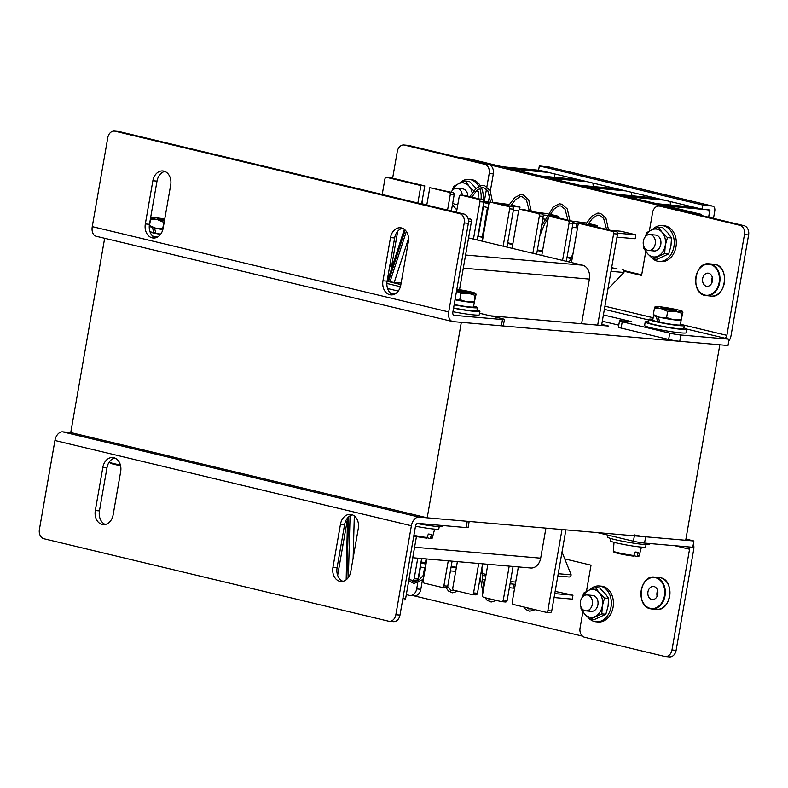 <?xml version="1.0" encoding="UTF-8"?>
<svg xmlns="http://www.w3.org/2000/svg" width="788" height="788" viewBox="0 0 788 788"><rect width="100%" height="100%" fill="white"/><g stroke="black" fill="none" stroke-linecap="round" stroke-linejoin="round"><path stroke-width="1.18" d="M427.204 517.824L461.315 322.331L719.828 344.78L685.708 540.273L427.204 517.824L70.753 432.543L104.656 238.291M601.746 324.41L608.72 326.074L490.106 315.771M408.539 238.409L394.217 282.468L401.131 283.069M394.217 282.468L390.011 281.769L406.342 231.495M405.19 230.106L388.523 281.414L390.011 281.769M387.913 279.888L387.341 279.75M346.168 579.801L347.518 518.051M337.658 575.348L347.025 521.686M389.745 266.009L392.227 266.6M389.774 265.812L392.286 266.413M347.409 521.784L345.548 521.341M397.713 231.239L391.606 266.255M468.515 221.103L471.46 221.359A2 1.517 -85 0 0 470.318 219.044L468.18 218.857M471.46 221.359L459.532 289.698M416.448 536.529L405.662 598.338A2 1.517 95 0 1 403.84 599.944L404.008 599.973M468.082 218.503L470.318 219.044M562.002 529.526L547.847 610.69A2 1.517 95 0 1 546.015 612.296L513.343 604.475A2 1.517 95 0 1 512.2 602.16L518.346 566.917M583.356 223.881A2 1.517 95 0 1 583.691 223.91L616.374 231.731A2 1.517 95 0 1 617.516 234.046L613.635 233.711L597.678 325.119M613.635 233.711A2 1.517 -85 0 0 612.493 231.386L616.374 231.731M583.691 223.91L579.82 223.575L612.493 231.386M579.82 223.575A2 1.517 -85 0 0 577.988 225.181L571.467 262.542M562.563 260.404L569.084 223.053A2 1.517 -85 0 0 567.941 220.729L571.812 221.064A2 1.517 95 0 1 572.955 223.388L569.084 223.053M553.649 216.769A2 1.517 95 0 1 553.994 216.808L550.113 216.464L567.941 220.729M550.113 216.464A2 1.517 -85 0 0 548.29 218.079L541.77 255.43M532.855 253.303L539.376 215.942A2 1.517 -85 0 0 538.234 213.627L542.114 213.962A2 1.517 95 0 1 543.257 216.276L539.376 215.942M523.951 209.667A2 1.517 95 0 1 524.286 209.697L520.415 209.362L538.234 213.627M520.415 209.362A2 1.517 -85 0 0 518.583 210.967L512.062 248.328M503.148 246.191L509.669 208.84A2 1.517 -85 0 0 508.526 206.515L512.407 206.86A2 1.517 95 0 1 513.549 209.175L509.669 208.84M494.243 202.565A2 1.517 95 0 1 494.588 202.595L490.707 202.25L508.526 206.515M490.707 202.25A2 1.517 -85 0 0 488.875 203.865L482.354 241.217M473.45 239.089L479.971 201.728A2 1.517 -85 0 0 478.828 199.413L482.699 199.748A2 1.517 95 0 1 483.842 202.063L479.971 201.728M464.536 195.454A2 1.517 95 0 1 464.881 195.483L461 195.148L478.828 199.413M461 195.148A2 1.517 -85 0 0 459.177 196.754L456.469 212.248M447.554 210.12L450.263 194.626A2 1.517 -85 0 0 449.121 192.302L453.001 192.646A2 1.517 95 0 1 454.144 194.961L450.263 194.626M426.771 205.146L429.815 187.692L449.121 192.302M417.857 203.008L420.9 185.554L424.781 185.889L390.621 177.724L386.741 177.379L420.9 185.554M386.741 177.379A2 1.517 -85 0 0 384.918 178.994L382.21 194.488M339.825 562.967L337.993 562.534M417.758 558.18L414.173 578.707A2 1.517 95 0 1 412.351 580.313L408.952 579.505M448.244 560.829L443.88 585.819A2 1.517 95 0 1 442.048 587.424L424.23 583.159A2 1.517 95 0 1 423.087 580.845L426.899 558.968M478.72 563.469L473.578 592.921A2 1.517 95 0 1 471.756 594.526L453.927 590.261A2 1.517 95 0 1 452.785 587.947L457.385 561.617M509.206 566.119L503.286 600.023A2 1.517 95 0 1 501.454 601.638L483.635 597.373A2 1.517 95 0 1 482.492 595.048L487.87 564.267M553.994 216.808L571.812 221.064M566.336 261.311L572.955 223.388M524.286 209.697L542.114 213.962M536.638 254.199L543.257 216.276M494.588 202.595L512.407 206.86M506.93 247.097L513.549 209.175M464.881 195.483L482.699 199.748M477.223 239.995L483.842 202.063M429.815 187.692L453.001 192.646M451.337 211.026L454.144 194.961M622.215 269.407L622.096 269.397A2.61 1.99 95 0 1 622.215 269.407A2.61 1.99 95 0 1 623.929 272.471L611.005 271.348L601.559 325.454M565.882 529.871L551.718 611.025L547.847 610.69M623.929 272.471L607.883 289.235M546.36 612.325L549.896 612.631A2 1.517 -85 0 0 551.718 611.025M617.516 234.046L611.005 271.348M421.629 203.915L424.781 185.889M421.639 558.515L418.054 579.042L414.173 578.707M412.685 580.342L416.222 580.658A2 1.517 -85 0 0 418.054 579.042M452.115 561.164L447.751 586.154L443.88 585.819M442.393 587.454L445.929 587.759A2 1.517 -85 0 0 447.751 586.154M482.601 563.814L477.459 593.256L473.578 592.921M472.101 594.556L475.637 594.861A2 1.517 -85 0 0 477.459 593.256M513.077 566.454L507.167 600.367L503.286 600.023M501.798 601.668L505.335 601.973A2 1.517 -85 0 0 507.167 600.367M557.835 576.008L568.985 576.983A2.61 1.99 -85 0 0 571.152 574.836L558.229 573.713M571.152 574.836L562.011 552.053M545.917 528.137L540.676 558.18A11.987 9.121 95 0 1 530.728 567.99L412.745 557.746M468.565 237.917L582.529 265.182A11.987 9.121 95 0 1 589.385 279.1L581.593 323.72M394.039 241.364L395.871 241.798M343.056 544.439L341.224 544.006M510.122 583.406L511.688 583.386L510.22 582.834M515.313 584.312L513.717 584.174A9.988 0.729 -170.1 0 1 510.063 583.741M509.383 587.661A9.988 0.729 9.9 0 0 513.037 588.104L514.623 588.242M413.848 595.797L582.45 636.133M426.19 563.056L422.644 562.849L426.052 563.844M426.012 564.1A9.988 0.729 -170.1 0 1 420.871 562.908M421.009 562.1A9.988 0.729 -170.1 0 1 421.639 562.149L426.278 562.543M420.181 566.838A9.988 0.729 9.9 0 0 425.323 568.02M451.258 566.089L456.39 567.311M482.059 573.457L486.097 574.422M555.146 591.394L572.965 595.206L572.285 599.126L554.072 597.55M515.697 582.086L510.437 581.623M482.157 575.545L485.841 575.87M485.152 579.791L482.453 579.564M480.424 579.387L479.892 579.338M451.1 566.966L456.37 567.429M455.691 571.349L450.421 570.896M554.752 593.62L572.965 595.206M664.392 200.152L627.612 196.734L656.601 203.668L694.228 207.283M713.485 218.374L714.755 211.085A4.797 3.093 -76.5 0 0 712.776 206.151L549.403 167.066A4.797 3.093 103.5 0 0 549.157 167.026L539.327 165.933L702.699 205.018L712.529 206.111A4.797 3.093 -76.5 0 1 712.776 206.151M539.327 165.933L538.608 170.06L701.98 209.135L702.699 205.018M539.77 170.336L502.143 166.711L466.791 158.26L459.217 157.541M708.698 217.232L709.958 210.032L701.98 209.135M572.994 223.004L574.58 222.984L572.935 222.383M578.609 223.95L576.619 223.772A9.988 0.729 -170.1 0 1 572.965 223.339M572.275 227.269A9.988 0.729 9.9 0 0 575.939 227.702L577.525 227.84M631.897 195.769L631.513 192.282M489.427 202.703L485.546 202.447L488.984 203.452M488.915 203.698A9.988 0.729 -170.1 0 1 483.763 202.506M483.881 201.698A9.988 0.729 -170.1 0 1 484.541 201.748L490.234 202.24M483.083 206.436A9.988 0.729 9.9 0 0 488.225 207.628M593.285 186.529L592.901 183.043M554.673 177.29L554.289 173.803M655.616 198.044L617.989 194.429L588.991 187.495L625.77 190.913M708.609 217.202L709.18 213.932C709.446 211.539 708.826 210.16 707.328 209.785L666.224 205.973L701.448 214.395L701.95 215.617M693.873 213.686L701.448 214.395M489.21 164.741L663.545 206.446M548.546 172.434L511.767 169.016L540.755 175.951L578.382 179.575M617.004 188.815L579.367 185.19L550.379 178.255L587.159 181.673M541.701 170.799L504.074 167.174L509.836 168.553L546.616 171.971M580.313 180.038L542.686 176.413L548.448 177.792L585.228 181.21M618.935 189.268L581.298 185.653L587.06 187.032L623.84 190.45M657.547 198.507L619.92 194.892L625.682 196.271L662.462 199.689M696.159 207.746L658.532 204.131L664.294 205.51L701.074 208.928M517.647 169.282L509.649 168.514M670.509 205.008L670.135 201.521M494.756 202.634L509.245 204.516M511.304 205.008L520.021 207.086L519.607 209.45M533.377 211.873L547.857 213.755M549.925 214.247L558.633 216.326L558.367 217.852M571.94 221.103L586.479 222.984M588.538 223.477L597.255 225.565L596.989 227.092M610.601 230.342L621.013 231.248L635.867 234.804L635.177 238.734L616.974 237.149M587.73 224.738L597.255 225.565M543.149 214.986L546.892 215.311M549.118 215.498L558.633 216.326M548.054 219.399L546.931 219.3M544.764 219.113L542.784 218.936M510.506 206.259L520.021 207.086M518.583 210.948L513.323 210.494M617.526 233.209L635.867 234.804M683.846 327.906A21.079 1.546 -170.1 0 1 686.752 329.236A21.079 1.546 -170.1 0 1 681.65 329.364A21.079 1.546 -170.1 0 1 658.581 325.789A21.079 1.546 -170.1 0 1 645.214 321.987A21.079 1.546 -170.1 0 1 648.406 321.731M686.752 329.236L686.141 332.772A21.079 1.546 -170.1 0 1 681.039 332.891A21.079 1.546 -170.1 0 1 657.96 329.325A21.079 1.546 -170.1 0 1 644.594 325.523L645.214 321.987M157.137 237.237A21.079 1.546 -170.1 0 1 152.951 236.4M477.036 309.95A21.079 1.546 -170.1 0 1 479.951 311.27A21.079 1.546 -170.1 0 1 474.849 311.398A21.079 1.546 -170.1 0 1 453.553 308.177M479.951 311.27L479.331 314.806A21.079 1.546 -170.1 0 1 474.228 314.934A21.079 1.546 -170.1 0 1 452.933 311.713M608.021 535.131L607.666 537.12A21.079 1.546 9.9 0 0 621.033 540.923A21.079 1.546 9.9 0 0 644.111 544.488A21.079 1.546 9.9 0 0 649.214 544.37L649.361 543.493M417.187 523.537A21.079 1.546 9.9 0 0 437.301 526.522A21.079 1.546 9.9 0 0 442.403 526.404L442.551 525.537M646.022 544.626L645.608 546.97A17.986 1.32 -170.1 0 1 635.128 546.36A17.986 1.32 -170.1 0 1 616.255 542.873A17.986 1.32 -170.1 0 1 610.168 540.795L610.582 538.44M439.211 526.66L438.808 529.014A17.986 1.32 -170.1 0 1 415.503 526.217M652.897 319.248A17.986 1.32 9.9 0 0 648.82 319.376L648.268 322.519A17.986 1.32 9.9 0 0 654.355 324.597A17.986 1.32 9.9 0 0 673.228 328.094A17.986 1.32 9.9 0 0 683.708 328.704L684.25 325.562A17.986 1.32 9.9 0 0 680.458 324.055M648.82 319.376A17.986 1.32 9.9 0 0 654.897 321.465A17.986 1.32 9.9 0 0 673.77 324.951A17.986 1.32 9.9 0 0 684.25 325.562M454.144 304.808A17.986 1.32 9.9 0 0 477.449 307.596A17.986 1.32 9.9 0 0 473.647 306.099M453.592 307.95A17.986 1.32 9.9 0 0 476.898 310.738L477.449 307.596M150.173 232.224A17.986 1.32 9.9 0 0 151.05 232.44A17.986 1.32 9.9 0 0 160.506 234.391M152.586 236.055A17.986 1.32 9.9 0 0 157.462 237.07M681.137 320.184L680.31 324.873A13.987 1.024 -170.1 0 1 659.723 322.194L658.305 316.973A13.987 1.024 -170.1 0 0 672.302 319.583A13.987 1.024 -170.1 0 0 681.039 320.263A13.987 1.024 9.9 0 1 680.999 320.273L681.049 320.253M653.577 315.358A13.987 1.024 -170.1 0 0 656.434 316.5L657.487 321.681L659.625 321.868M657.487 321.681A13.987 1.024 -170.1 0 1 652.75 320.066L653.567 315.417M160.703 234.134A13.987 1.024 -170.1 0 1 155.876 233.169L154.458 227.949A13.987 1.024 -170.1 0 0 162.83 229.653A13.987 1.024 9.9 0 1 155.896 228.274L149.474 225.565L150.557 219.379L151.266 217.646L151.542 218.355M149.73 226.333A13.987 1.024 -170.1 0 0 152.586 227.476L153.64 232.657L155.778 232.844M153.64 232.657A13.987 1.024 -170.1 0 1 149.956 231.633M474.327 302.218L473.509 306.916A13.987 1.024 -170.1 0 1 454.193 304.503M476.09 294.318L474.307 302.247L474.021 301.528L466.683 301.794A13.987 1.024 9.9 0 0 474.199 302.306A13.987 1.024 9.9 0 0 474.228 302.296A13.987 1.024 -170.1 0 1 455.021 299.785A13.987 1.024 9.9 0 0 466.683 301.794L459.778 299.598L460.852 293.412L456.498 291.294M672.371 310.255A7.998 0.581 9.9 0 0 676.685 310.551A7.998 0.581 9.9 0 0 673.395 309.418A7.998 0.581 9.9 0 0 665.358 307.98A7.998 0.581 9.9 0 0 661.024 307.812A7.998 0.581 9.9 0 0 672.371 310.255M665.88 309.152L671.662 310.157M682.9 312.284L681.108 320.214L680.832 319.495L673.494 319.751L666.579 317.554L667.663 311.378L661.25 308.66L654.404 308.404L655.104 306.67L655.389 307.379M666.579 317.554L659.733 317.298L653.321 314.589L654.404 308.404M653.321 314.589L653.597 315.308M682.615 311.575A13.987 1.024 -170.1 0 1 675.001 311.112A13.987 1.024 -170.1 0 1 661.25 308.66A13.987 1.024 -170.1 0 1 655.104 306.67A13.987 1.024 9.9 0 1 655.212 306.601A13.987 1.024 9.9 0 1 662.728 307.123A13.987 1.024 -170.1 0 1 676.478 309.576A13.987 1.024 -170.1 0 1 682.556 311.378A13.987 1.024 -170.1 0 1 682.615 311.575L681.915 313.309L675.001 311.112L667.663 311.378M681.108 320.214L681.915 313.309M653.469 315.338L653.666 315.505A13.987 1.024 9.9 0 0 659.733 317.298A13.987 1.024 9.9 0 0 673.494 319.751A13.987 1.024 9.9 0 0 680.999 320.273M164.682 219.438A7.998 0.581 9.9 0 0 161.51 218.956A7.998 0.581 9.9 0 0 157.176 218.788A7.998 0.581 9.9 0 0 164.485 220.591M162.032 220.128L164.495 220.502M149.621 226.314L149.819 226.481A13.987 1.024 9.9 0 0 155.896 228.274L162.742 228.53L163.815 222.354L157.403 219.635L150.557 219.379M149.474 225.565L149.75 226.284M164.406 221.024A13.987 1.024 -170.1 0 1 157.403 219.635A13.987 1.024 -170.1 0 1 151.266 217.646A13.987 1.024 9.9 0 1 151.375 217.577L151.326 217.596M151.375 217.577A13.987 1.024 9.9 0 1 158.881 218.099A13.987 1.024 -170.1 0 1 164.761 219.005M456.616 290.644A7.998 0.581 9.9 0 0 465.56 292.299A7.998 0.581 9.9 0 0 469.875 292.584A7.998 0.581 9.9 0 0 466.594 291.462A7.998 0.581 9.9 0 0 458.547 290.014A7.998 0.581 9.9 0 0 456.764 289.797M459.069 291.186L464.861 292.2M459.778 299.598L455.04 299.676M456.853 289.285A13.987 1.024 -170.1 0 1 469.678 291.609A13.987 1.024 -170.1 0 1 475.745 293.412A13.987 1.024 -170.1 0 1 475.814 293.609L475.105 295.352L468.2 293.156L460.852 293.412M474.307 302.247L475.105 295.352M475.814 293.609A13.987 1.024 -170.1 0 1 468.2 293.156A13.987 1.024 -170.1 0 1 456.528 291.146M634.182 555.786L636.665 556.377L637.394 555.806L638.26 552.26A13.465 0.985 -170.1 0 1 636.871 552.161A13.465 0.985 -170.1 0 1 635.158 551.994L633.562 556.111A12.352 0.906 -170.1 0 1 618.994 553.6A12.352 0.906 -170.1 0 1 614.63 551.797M636.665 556.377L637.394 555.806A13.14 0.965 9.9 0 0 639.176 555.639L641.452 547.099M633.621 556.121C625.495 555.264 613.054 552.358 614 552.152L613.281 551.117A13.14 0.965 9.9 0 0 620.57 553.274A13.14 0.965 9.9 0 0 634.291 555.54L633.562 556.111M427.382 537.83L429.854 538.421L430.583 537.84L431.45 534.303A13.465 0.985 -170.1 0 1 430.061 534.205A13.465 0.985 -170.1 0 1 428.357 534.028L426.751 538.145A12.352 0.906 -170.1 0 1 413.798 535.988L426.81 538.155M429.854 538.421L430.583 537.84A13.14 0.965 9.9 0 0 432.376 537.682L434.651 529.132M413.907 535.338A13.14 0.965 9.9 0 0 427.48 537.574L426.751 538.145M457.936 203.865A7.998 6.077 95 0 1 455.523 204.289A7.998 6.077 95 0 1 454.843 204.181A7.998 6.077 95 0 1 452.726 203.077M451.15 192.203A7.998 6.077 95 0 1 456.902 188.362A7.998 6.077 95 0 1 457.582 188.47A7.998 6.077 95 0 1 462.29 195.247M647.913 250.367A7.998 6.077 95 0 1 643.284 241.542A7.998 6.077 95 0 1 649.982 234.548A7.998 6.077 95 0 1 650.661 234.666A7.998 6.077 95 0 1 655.301 243.492A7.998 6.077 95 0 1 648.593 250.476A7.998 6.077 95 0 1 647.913 250.367M585.021 610.769A7.998 6.077 95 0 1 580.382 601.943A7.998 6.077 95 0 1 587.08 594.95A7.998 6.077 95 0 1 587.759 595.058A7.998 6.077 95 0 1 592.399 603.894A7.998 6.077 95 0 1 585.701 610.877A7.998 6.077 95 0 1 585.021 610.769M590.104 619.348A17.986 13.682 -85 0 0 596.083 621.811L598.151 621.988A17.986 13.682 -85 0 0 604.435 620.619A17.986 13.682 -85 0 0 613.33 601.086A17.986 13.682 -85 0 0 601.264 586.154L599.195 585.976A17.986 13.682 -85 0 0 592.911 587.355A17.986 13.682 -85 0 0 589.523 589.936M596.083 621.811A17.986 13.682 -85 0 0 602.367 620.432A17.986 13.682 -85 0 0 611.261 600.909A17.986 13.682 -85 0 0 599.195 585.976M478.749 186.392A17.986 13.682 -85 0 0 469.027 179.388A17.986 13.682 -85 0 0 462.733 180.757A17.986 13.682 -85 0 0 459.345 183.348M481.005 199.344A17.986 13.682 -85 0 0 479.606 188.204M483.024 199.876A17.986 13.682 -85 0 0 481.281 187.475M480.296 185.692A17.986 13.682 -85 0 0 471.086 179.566L469.027 179.388M653.006 258.947A17.986 13.682 -85 0 0 658.985 261.409L661.053 261.596A17.986 13.682 -85 0 0 667.337 260.217A17.986 13.682 -85 0 0 676.232 240.695A17.986 13.682 -85 0 0 664.166 225.752L662.097 225.575A17.986 13.682 -85 0 0 655.813 226.954A17.986 13.682 -85 0 0 652.425 229.544M658.985 261.409A17.986 13.682 -85 0 0 665.269 260.04A17.986 13.682 -85 0 0 674.164 240.507A17.986 13.682 -85 0 0 662.097 225.575M588.557 610.227A7.998 6.077 -85 0 0 597.895 604.82A7.998 6.077 -85 0 0 591.955 595.423M582.421 597.107L583.75 593.049L588.833 590.251L595.531 587.602L599.609 587.956L604.918 593.236L608.612 598.378L608.04 606.376L605.844 614.246L601.776 613.891L589.995 619.338L584.676 614.059L580.983 608.917L580.992 606.947M605.844 614.246L594.063 619.693L589.995 619.338M595.531 587.602L599.235 592.743L604.544 598.023L602.347 605.883L601.776 613.891M608.612 598.378L604.544 598.023M582.893 596.605A13.987 10.638 95 0 1 588.833 590.251A13.987 10.638 95 0 1 599.235 592.743A13.987 10.638 95 0 1 602.347 605.883A13.987 10.638 95 0 1 595.078 616.541A13.987 10.638 95 0 1 584.676 614.059A13.987 10.638 -85 0 1 581.859 608.533M467.875 196.202A7.998 6.077 -85 0 0 461.788 188.834M456.863 209.992L452.42 204.821M452.716 190.016A13.987 10.638 95 0 1 458.655 183.663L453.573 186.46L452.253 190.519M472.17 192.991A13.987 10.638 95 0 0 469.057 186.155A13.987 10.638 95 0 0 458.655 183.663L465.353 181.013L469.057 186.155L474.366 191.435M476.139 188.362L469.431 181.368L465.353 181.013M477.311 189.997L478.444 191.789L475.834 191.563M473.164 195.06L472.573 197.325M478.444 191.789L478.05 198.635M472.445 196.143A13.987 10.638 95 0 1 472.416 197.286M452.509 204.299A13.987 10.638 -85 0 0 454.499 207.471A13.987 10.638 95 0 0 456.941 209.549M651.459 249.835A7.998 6.077 -85 0 0 660.797 244.418A7.998 6.077 -85 0 0 654.858 235.031M645.323 236.705L646.653 232.647L651.735 229.85L658.433 227.2L662.501 227.555L667.82 232.834L671.514 237.976L670.943 245.984L668.746 253.844L664.678 253.49L652.897 258.937L647.578 253.657L643.885 248.516L643.885 246.555M668.746 253.844L656.965 259.291L652.897 258.937M658.433 227.2L662.127 232.342L667.446 237.621L665.249 245.492L664.678 253.49M671.514 237.976L667.446 237.621M645.796 236.203A13.987 10.638 95 0 1 651.735 229.85A13.987 10.638 95 0 1 662.127 232.342A13.987 10.638 95 0 1 665.249 245.492A13.987 10.638 95 0 1 657.98 256.149A13.987 10.638 95 0 1 647.578 253.657A13.987 10.638 -85 0 1 644.751 248.131M582.884 611.813L580.057 628.006A7.998 6.077 -85 0 0 584.627 637.285L664.658 656.424A7.998 6.077 -85 0 0 665.328 656.532A7.998 6.077 -85 0 0 671.967 649.992L676.104 650.356L693.686 549.581A9.338 6.028 103.5 0 0 693.391 543.809M690.377 540.144A9.338 6.028 103.5 0 0 689.825 539.967A9.338 6.028 103.5 0 0 689.254 539.879L693.883 540.982L645.638 536.795L644.545 543.08L692.79 547.266L693.883 540.982M674.912 545.72L689.549 549.216A2.945 1.901 103.5 0 0 689.273 546.961M676.104 650.356A7.998 6.077 95 0 1 669.465 656.896L665.328 656.532M406.312 594.625L409.376 595.354A7.998 6.077 -85 0 0 410.055 595.462A7.998 6.077 -85 0 0 416.685 588.922L420.822 589.286L422.535 579.475M423.186 575.782L424.565 567.872M425.5 562.484L426.131 558.909M420.822 589.286A7.998 6.077 95 0 1 414.192 595.827L410.055 595.462M689.549 549.216L671.967 649.992M421.994 558.544L421.363 562.12M420.526 566.936L418.201 580.283M417.768 582.756L416.685 588.922M586.439 591.453L591.03 565.173L564.76 558.889M634.527 534.924A7.998 0.581 9.9 0 0 645.638 536.795M644.545 543.08A7.998 0.581 -170.1 0 1 633.434 541.208L634.37 535.82M597.511 532.619L633.434 541.208M748.6 234.952L744.463 234.597A7.998 6.077 -85 0 0 739.893 225.319L744.03 225.683A7.998 6.077 95 0 1 748.6 234.952L731.008 335.727A9.338 6.028 -76.5 0 1 728.742 341.273M744.463 234.597L726.871 335.373A2.945 1.901 -76.5 0 1 724.467 338.101L729.097 339.204L680.852 335.018L679.758 341.303A7.998 0.581 -170.1 0 1 668.648 339.431L621.121 328.064A7.998 0.581 -170.1 0 1 618.413 327.138L619.516 320.854A7.998 0.581 9.9 0 0 622.215 321.78L621.121 328.064M403.919 144.992L408.056 145.356A7.998 6.077 95 0 1 408.736 145.465L404.599 145.11A7.998 6.077 -85 0 0 403.919 144.992A7.998 6.077 -85 0 0 397.28 151.542L392.631 178.196M488.757 164.613A7.998 6.077 95 0 1 493.327 173.882L489.19 173.527A7.998 6.077 -85 0 0 484.62 164.249L488.757 164.613L408.736 145.465M483.113 236.892L482.354 236.715L487.467 207.471M488.402 202.083L489.752 194.37M490.343 190.962L493.327 173.882M641.698 274.835L623.672 270.52M617.181 268.964L611.646 267.644M571.192 257.971L567.094 256.986M542.518 251.106L537.386 249.875M512.821 244.004L507.689 242.773M659.192 206.062L663.329 206.426A7.998 6.077 95 0 1 664.008 206.535L659.871 206.18A7.998 6.077 -85 0 0 659.192 206.062A7.998 6.077 -85 0 0 652.562 212.612L649.342 231.051M744.03 225.683L664.008 206.535M484.62 164.249L404.599 145.11M739.893 225.319L659.871 206.18M623.909 271.21L641.59 275.436L645.786 251.411M483.428 206.535L478.217 236.351L483.005 237.503M507.58 243.374L512.712 244.605M537.288 250.486L542.42 251.717M566.986 257.587L570.945 258.533M611.547 268.245L613.044 268.609M489.19 173.527L486.856 186.914M486.452 189.199L484.265 201.718M668.648 339.431L669.741 333.147L622.215 321.78M729.097 339.204L728.004 345.489L679.758 341.303M602.308 321.199L618.767 325.129M669.741 333.147A7.998 0.581 9.9 0 0 680.852 335.018M619.516 320.854A7.998 0.581 9.9 0 1 621.446 320.805L631.789 321.701L603.401 314.914M478.217 236.351L482.354 236.715M708.668 273.249A6.599 5.014 95 0 1 712.5 280.538A6.599 5.014 95 0 1 706.974 286.3A6.599 5.014 95 0 1 706.412 286.211A6.599 5.014 95 0 1 702.581 278.922A6.599 5.014 95 0 1 708.116 273.16A6.599 5.014 95 0 1 708.668 273.249M711.82 282.912A6.599 5.014 95 0 1 712.313 277.337M653.991 586.548A6.599 5.014 95 0 1 657.822 593.837A6.599 5.014 95 0 1 652.287 599.599A6.599 5.014 95 0 1 651.735 599.51A6.599 5.014 95 0 1 647.903 592.231A6.599 5.014 95 0 1 653.429 586.459A6.599 5.014 95 0 1 653.991 586.548M657.143 596.22A6.599 5.014 95 0 1 657.625 590.636M401.466 227.949A11.987 9.121 -85 0 0 400.452 227.781A11.987 9.121 -85 0 0 390.503 237.602L382.958 280.794A11.987 9.121 -85 0 0 390.838 294.87A11.987 9.121 -85 0 0 400.787 285.059L408.322 241.867A11.987 9.121 -85 0 0 401.466 227.949M392.936 294.742A11.987 9.121 95 0 1 387.095 281.149L394.64 237.956A11.987 9.121 95 0 1 402.491 228.274M163.835 171.104A11.987 9.121 -85 0 0 162.821 170.937A11.987 9.121 -85 0 0 152.872 180.748L145.327 223.94A11.987 9.121 -85 0 0 153.207 238.025A11.987 9.121 -85 0 0 163.155 228.205L170.691 185.013A11.987 9.121 -85 0 0 163.835 171.104M155.295 237.887A11.987 9.121 95 0 1 149.464 224.304L157.009 181.112A11.987 9.121 95 0 1 164.859 171.429M115.097 131.212A7.998 6.077 -85 0 0 114.418 131.103L118.555 131.468A7.998 6.077 95 0 1 119.234 131.576L115.097 131.212L459.66 213.647L463.797 214.001A7.998 6.077 95 0 1 468.368 223.28L452.834 312.275A2.945 1.901 103.5 0 0 454.055 315.308A2.945 1.901 103.5 0 0 454.243 315.338L453.888 315.249M114.418 131.103A7.998 6.077 -85 0 0 107.789 137.644L92.255 226.639L448.707 311.92A9.338 6.028 103.5 0 0 452.568 321.524A9.338 6.028 103.5 0 0 453.139 321.612L501.385 325.808L502.488 319.524L454.243 315.338M468.368 223.28L464.231 222.925L448.707 311.92M464.231 222.925A7.998 6.077 -85 0 0 459.66 213.647M119.234 131.576L463.797 214.001M452.568 321.524L96.126 236.252A9.338 6.028 -76.5 0 1 92.255 226.639M502.488 319.524A7.998 0.581 9.9 0 0 504.418 319.475L503.325 325.759A7.998 0.581 -170.1 0 1 501.385 325.808M504.418 319.475A7.998 0.581 9.9 0 0 501.71 318.549L479.606 313.26M102.164 524.453A11.987 9.121 -85 0 0 103.189 524.621A11.987 9.121 -85 0 0 113.137 514.81L120.672 471.608A11.987 9.121 -85 0 0 112.802 457.532A11.987 9.121 -85 0 0 102.854 467.343L95.309 510.545A11.987 9.121 -85 0 0 102.164 524.453M339.795 581.308A11.987 9.121 -85 0 0 340.82 581.465A11.987 9.121 -85 0 0 350.768 571.655L358.304 528.462A11.987 9.121 -85 0 0 350.433 514.387A11.987 9.121 -85 0 0 340.485 524.197L332.94 567.39A11.987 9.121 -85 0 0 339.795 581.308M395.852 614.758L399.989 615.113L415.512 526.118A2.945 1.901 103.5 0 1 417.926 523.39L466.171 527.586L467.264 521.301L419.019 517.115A9.338 6.028 103.5 0 0 411.385 525.763L395.852 614.758A7.998 6.077 -85 0 1 389.213 621.299A7.998 6.077 -85 0 1 388.533 621.19L43.97 538.756A7.998 6.077 -85 0 1 39.4 529.487L54.933 440.492A9.338 6.028 -76.5 0 1 62.577 431.834L70.753 432.543M105.277 524.483A11.987 9.121 95 0 1 99.446 510.9L106.991 467.708A11.987 9.121 95 0 1 114.841 458.025M342.908 581.337A11.987 9.121 95 0 1 337.077 567.754L344.622 524.552A11.987 9.121 95 0 1 352.472 514.879M399.989 615.113A7.998 6.077 95 0 1 393.35 621.663L389.213 621.299M467.264 521.301A7.998 0.581 9.9 0 0 469.205 521.252M469.165 521.469L468.102 527.536A7.998 0.581 -170.1 0 1 466.171 527.586M400.875 284.557L387.075 281.267M402.954 598.102L405.662 598.338M354.314 515.943L353.132 558.071M348.365 577.515L350.079 515.825M348.552 516.967L346.819 579.259M400.402 286.694L386.869 283.453M398.265 291.077L387.607 288.526M394.975 293.983L390.139 292.821M540.676 558.18L414.586 547.227M582.529 265.182L465.58 255.026M589.385 279.1L463.295 268.147M513.717 584.174L513.037 588.104M543.493 171.686L543.04 171.114M582.115 180.925L581.652 180.353M620.727 190.154L620.274 189.593M659.339 199.394L658.886 198.832M697.961 208.633L697.498 208.071M549.157 167.026L712.529 206.111M576.619 223.772L575.939 227.702M120.564 465.688L112.024 463.797L109.443 462.093A13.14 0.965 9.9 0 0 120.387 464.969M120.564 465.678A12.352 0.906 -170.1 0 1 110.783 462.773M685.915 539.081L689.254 539.879M726.871 335.373L683.295 324.951M653.163 317.741L604.918 306.197M604.366 309.369L648.711 319.977M686.663 329.059L724.467 338.101M715.199 264.453A15.987 12.165 -85 0 0 713.839 264.226L715.218 264.453C729.984 266.856 725.817 298.494 711.072 296.081A15.987 12.165 -85 0 0 724.467 282.104A15.987 12.165 -85 0 0 715.199 264.453M710.215 264.413A15.593 11.859 -85 0 0 695.962 276.962A15.593 11.859 -85 0 0 704.866 295.047A15.593 11.859 -85 0 0 719.129 282.498A15.593 11.859 -85 0 0 710.215 264.413M713.839 264.226L709.18 263.822C694.445 261.419 690.268 293.057 705.033 295.461A15.987 12.165 95 0 1 695.784 277.77A15.987 12.165 95 0 1 709.18 263.822A15.987 12.165 95 0 1 710.54 264.049A15.987 12.165 95 0 1 719.818 281.7A15.987 12.165 95 0 1 706.412 295.677A15.987 12.165 95 0 1 705.063 295.461M422.929 204.23A15.987 12.165 -85 0 0 422.141 200.989M660.511 577.752A15.987 12.165 -85 0 0 659.162 577.525L660.541 577.752C675.306 580.155 671.13 611.793 656.394 609.39A15.987 12.165 -85 0 0 669.79 595.413A15.987 12.165 -85 0 0 660.511 577.752M655.537 577.712A15.593 11.859 -85 0 0 641.274 590.261A15.593 11.859 -85 0 0 650.189 608.346A15.593 11.859 -85 0 0 664.451 595.807A15.593 11.859 -85 0 0 655.537 577.712M650.376 608.76A15.987 12.165 95 0 1 641.107 591.099A15.987 12.165 95 0 1 654.503 577.121A15.987 12.165 95 0 1 655.862 577.348A15.987 12.165 95 0 1 665.141 595.009A15.987 12.165 95 0 1 651.735 608.986A15.987 12.165 95 0 1 650.376 608.76M394.64 237.956L390.503 237.602M157.009 181.112L152.872 180.748M149.464 224.304L145.327 223.94M387.095 281.149L382.958 280.794M411.385 525.763L54.933 440.492M419.019 517.115L62.577 431.834M344.622 524.552L340.485 524.197M337.077 567.754L332.94 567.39M106.991 467.708L102.854 467.343M99.446 510.9L95.309 510.545M390.454 177.694L386.573 177.359M460.832 195.119L464.713 195.454M490.54 202.23L494.411 202.565M520.238 209.332L524.119 209.667M549.945 216.444L553.826 216.779M579.653 223.546L583.524 223.881M412.518 580.342L416.389 580.677M442.216 587.454L446.097 587.789L448.431 590.97L452.529 592.793L457.897 591.217M471.923 594.556L475.804 594.891M501.631 601.668L505.502 602.002M550.063 612.66L546.183 612.325M404.333 229.338L387.529 281.07M543.434 171.676L542.971 171.104M582.046 180.915L581.583 180.334M620.668 190.154L620.195 189.573M659.28 199.394L658.817 198.812M697.892 208.633L697.429 208.052M149.326 228.668L149.72 226.392M636.753 556.397C638.467 556.535 639.275 556.279 639.176 555.639M613.281 551.117L614.039 542.311M429.943 538.431C431.657 538.568 432.464 538.312 432.376 537.682M456.902 188.362L462.467 188.844M455.523 204.289L457.828 204.486M649.982 234.548L655.547 235.041M648.593 250.476L654.168 250.968M587.08 594.95L592.645 595.433M585.701 610.877L591.266 611.36M535.121 609.685L529.763 611.271L525.665 609.449L523.715 606.957M531.979 608.937L528.226 608.858L526.719 607.676M496.509 600.456L491.141 602.032L487.043 600.21L485.103 597.718M482.906 592.665L480.247 577.269M493.367 599.698L489.614 599.619L488.097 598.437M483.724 587.986L482.384 578.756L481.892 567.852M454.755 590.458L450.992 590.379L447.673 586.489M423.491 578.51L422.122 579.86L413.917 583.563L408.765 580.569M424.23 574.314L419.955 579.082L415.434 581.416L412.38 581.14L410.873 579.968M492.638 202.408L490.087 190.538L484.807 185.771L482.079 185.328L476.179 188.322L469.776 196.655M490.648 202.24L487.792 190.716L483.546 187.475L481.399 187.446L476.474 190.844L471.815 197.148M531.289 211.371L528.699 199.768L523.419 195.01L520.701 194.567L514.791 197.552L508.388 205.895M529.329 210.908L526.414 199.955L522.158 196.714L520.011 196.685L515.096 200.073L510.427 206.377M569.911 220.61L567.321 209.007L562.031 204.25L559.313 203.806L553.412 206.791L541.583 225.87M567.951 220.138L565.026 209.194L560.78 205.954L558.623 205.924L553.708 209.312L544.666 223.861L539.879 235.612M608.523 229.85L605.933 218.246L600.653 213.489L597.925 213.046L592.024 216.03L585.622 224.373M573.034 253.578L569.271 262.01M606.563 229.377L603.638 218.434L599.392 215.183L597.245 215.163L592.32 218.552L587.661 224.856M571.595 261.833L571.261 262.493M689.825 539.967L685.924 539.041M711.072 296.081L705.033 295.461M422.171 200.832L423.018 204.25M659.162 577.525L654.503 577.121C639.757 574.718 635.591 606.356 650.356 608.76L656.394 609.39"/></g></svg>
